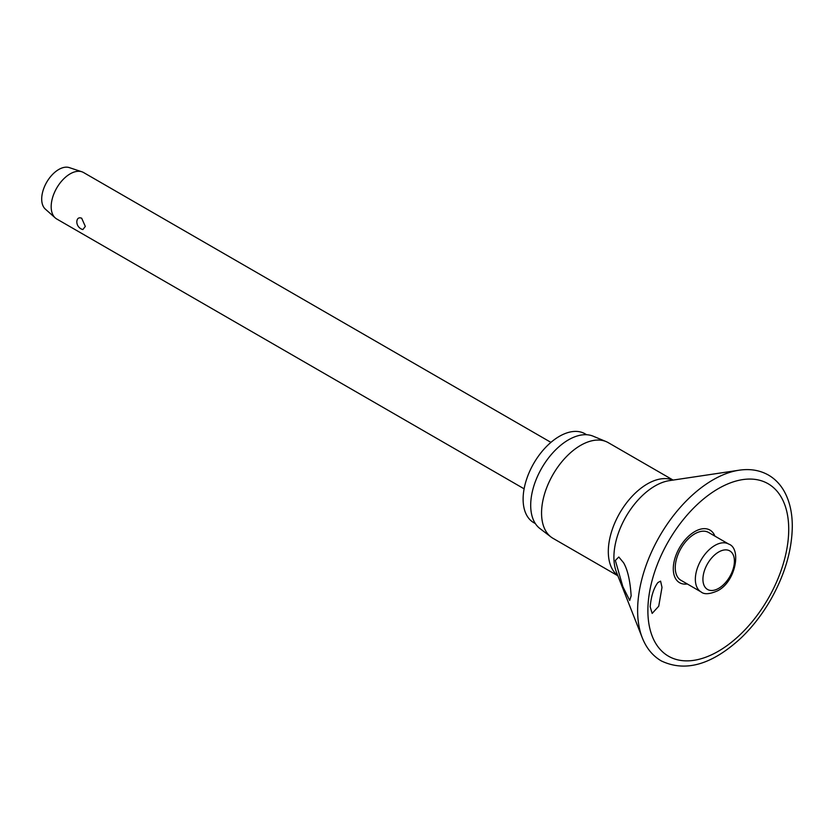 <?xml version="1.0" encoding="UTF-8"?>
<svg xmlns="http://www.w3.org/2000/svg" width="834" height="834" viewBox="0 0 834 834"><rect width="100%" height="100%" fill="white"/><g stroke="black" fill="none" stroke-linecap="round" stroke-linejoin="round"><path stroke-width="1.25" d="M661.998 587.386L658.724 606.224L652.157 613.417L650.176 606.839C651.125 596.258 653.689 588.168 657.88 582.559L660.601 581.142L661.998 587.386M714.915 536.126A30.389 17.545 120 0 0 690.979 534.167A30.389 17.545 120 0 0 673.288 568.798A30.389 17.545 120 0 0 687.299 583.967M631.15 595.851L629.701 600.449L622.852 586.625L615.346 560.458L618.807 557.008L623.582 562.762C627.658 569.799 630.181 580.829 631.15 595.851M673.101 480.082L608.247 442.646A55.242 31.89 120 0 0 606.109 441.593A55.242 31.89 120 0 0 564.337 458.877A55.242 31.89 120 0 0 541.558 513.035A55.242 31.89 120 0 0 551.024 537.013A55.242 31.89 120 0 0 553.005 538.326L617.848 575.773M606.109 441.593L593.141 436.182A53.439 30.858 120 0 0 552.734 452.904A53.439 30.858 120 0 0 530.695 505.289A53.439 30.858 120 0 0 539.859 528.485L551.024 537.013M586.636 434.722L585.03 433.795A51.291 29.617 120 0 0 545.499 447.545A51.291 29.617 120 0 0 523.116 499.159A51.291 29.617 120 0 0 533.739 522.647L535.345 523.575M701.071 591.921L680.971 580.308A27.626 15.95 -60 0 1 675.248 567.673A27.626 15.95 -60 0 1 687.299 539.869A27.626 15.95 -60 0 1 708.587 532.467L728.687 544.07A27.626 15.95 120 0 0 714.874 545.446A27.626 15.95 120 0 0 695.347 579.276A27.626 15.95 120 0 0 701.071 591.921C704.219 594.621 709.713 594.256 717.563 590.816C735.849 581.746 741.697 548.324 728.687 544.07M550.93 442.374L83.556 172.534A26.813 15.481 120 0 0 81.878 171.783A26.813 15.481 120 0 0 61.862 180.842A26.813 15.481 120 0 0 51.176 206.707A26.813 15.481 120 0 0 55.252 217.914A26.813 15.481 120 0 0 56.733 218.988L524.117 488.828M85.318 226.421L82.858 229.569A8.048 8.048 0 0 1 76.853 221.031L76.832 221.521C77.176 218.31 78.792 217.194 81.669 218.195L85.318 226.421M81.878 171.783L69.326 167.613A24.134 13.938 120 0 0 51.312 175.766A24.134 13.938 120 0 0 41.7 199.045A24.134 13.938 120 0 0 45.359 209.125L55.252 217.914M739.122 470.209A106.523 61.508 120 0 0 637.624 610.373A106.523 61.508 120 0 0 642.316 637.885C646.392 648.185 652.699 655.858 661.247 660.893C685.371 672.402 711.944 664.781 740.967 638.041C752.299 627.168 762.172 614.46 770.585 599.917C784.742 574.887 791.987 550.377 792.3 526.39C792.3 512.305 789.444 500.348 783.741 490.496C779.832 483.866 774.755 478.737 768.51 475.099C759.878 470.209 750.079 468.583 739.122 470.209L669.389 480.634A58.224 33.61 120 0 0 613.907 557.237A58.224 33.61 120 0 0 616.482 572.28L642.316 637.885M647.882 610.624A99.58 57.494 120 0 0 718.293 651.281A99.58 57.494 120 0 0 788.714 529.319A99.58 57.494 120 0 0 718.293 488.661A99.58 57.494 120 0 0 647.882 610.624M672.85 480.123A55.242 31.89 120 0 0 631.077 497.429A55.242 31.89 120 0 0 608.309 551.576A55.242 31.89 120 0 0 617.765 575.533M702.926 579.276A22.257 12.854 120 0 0 718.668 588.356A22.257 12.854 120 0 0 734.41 561.094A22.257 12.854 120 0 0 718.668 552.014A22.257 12.854 120 0 0 702.926 579.276"/></g></svg>

